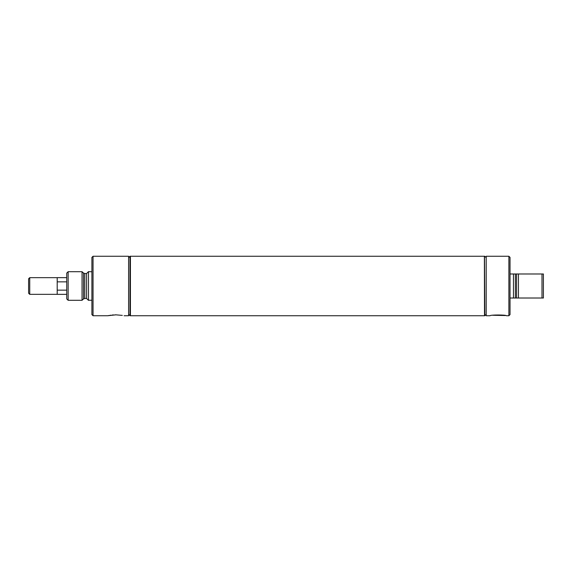 <?xml version="1.0" encoding="UTF-8"?>
<svg xmlns="http://www.w3.org/2000/svg" width="572" height="572" viewBox="0 0 572 572"><rect width="100%" height="100%" fill="white"/><g stroke="black" fill="none" stroke-linecap="round" stroke-linejoin="round"><path stroke-width="0.86" d="M66.731 281.846L57.2 281.846L57.2 277.649L66.731 277.649M66.731 290.154L57.2 290.154L57.2 294.351L66.731 294.351M57.2 290.133L57.2 281.867M29.737 277.656L29.737 294.344L28.6 293.207L28.6 278.793L29.737 277.656L57.2 277.656M29.737 294.344L57.2 294.344M93.043 256.256L93.043 315.744L91.899 314.6L91.899 257.4L93.043 256.256L128.607 256.256L128.607 315.744L124.117 315.744M115.144 314.85L115.923 314.836C126.319 315.801 126.319 315.801 115.923 314.836L107.851 315.715M115.923 314.836L122.308 315.394M108.072 315.673L109.18 315.458M109.988 315.322L110.854 315.193M112.183 315.029L113.463 314.922M130.294 286L129.994 315.744L129.994 256.256L130.294 286M68.139 271.7L66.731 273.109L66.731 298.891L68.139 300.3L82.046 300.3L82.046 271.7L68.139 271.7L68.139 300.3M91.899 271.75L88.467 271.65L88.467 299.642M537.473 273.988L520.727 273.988M537.473 298.012L520.727 298.012M510.031 273.988L541.991 273.988L541.991 298.012L510.031 298.012M518.425 273.988L518.425 298.012L518.425 273.988M541.991 273.988L543.4 273.988L543.4 298.012L541.991 298.012M510.031 257.4L510.031 314.6L508.887 315.744L508.887 256.256L510.031 257.4M508.887 315.744L506.399 315.744C506.37 314.743 490.075 314.736 490.025 315.744L486.2 315.744L486.2 256.256L508.887 256.256M492.678 315.258L505.398 315.537M484.505 256.256L484.813 315.744L484.505 256.256M486.2 257.643L484.813 256.256M486.2 314.357L484.813 315.744M513.463 273.988L513.463 298.012L513.463 273.988M484.505 315.615L484.384 256.256L130.423 256.256L130.423 315.744L484.384 315.744M82.046 271.7L83.512 273.044L83.512 298.956L82.046 300.3M83.512 273.044L84.792 273.538L84.792 298.462L83.512 298.956M84.792 273.538L86.579 273.538L86.579 298.462L88.467 300.35M515.351 273.988L515.351 298.012M516.537 273.988L516.537 298.012M93.043 315.744L107.736 315.744M128.607 314.357L129.994 315.744M128.607 257.643L129.994 256.256M86.579 273.538L88.467 271.65M84.792 298.462L86.579 298.462M88.467 300.25L91.899 300.25"/></g></svg>

